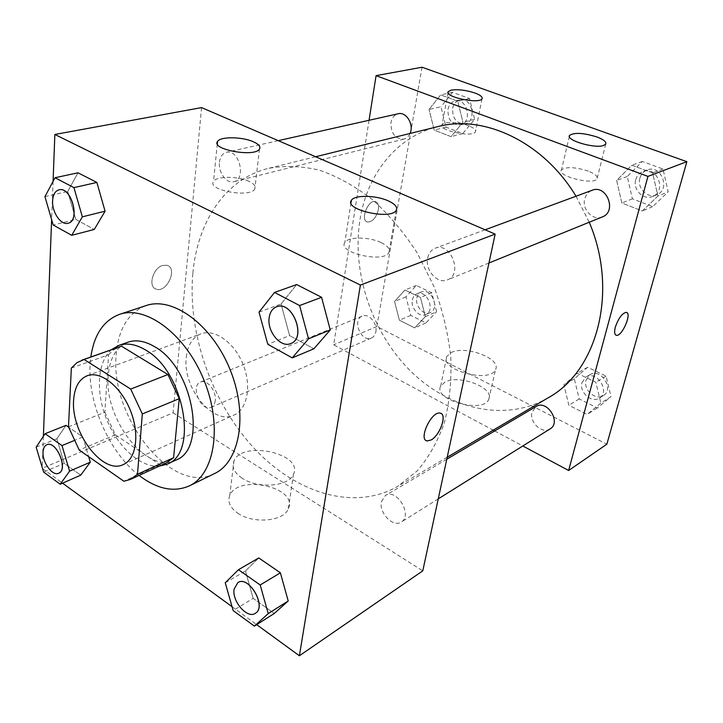 <?xml version="1.0" encoding="UTF-8"?>
<svg xmlns="http://www.w3.org/2000/svg" width="723" height="723" viewBox="0 0 723 723"><rect width="100%" height="100%" fill="white"/><g stroke="black" fill="none" stroke-linecap="round" stroke-linejoin="round"><path stroke-width="0.54" stroke-dasharray="3.62 2.71" d="M186.272 357.162C187.637 345.124 192.526 337.352 200.931 333.836C214.523 328.558 234.216 342.359 242.946 364.058C251.866 385.693 247.42 409.317 234.008 415.047C213.086 425.766 182.205 387.528 186.272 357.162M71.342 368.079L108.567 354.74L104.88 412.246L68.486 426.85M108.567 354.74L113.475 349.95L119.295 346.85M166.525 462.774L159.846 464.672L123.868 481.238M104.88 412.246L115.373 434.812L159.846 464.672M111.622 349.571C97.262 361.654 95.499 392.255 106.688 419.566C117.768 446.922 140.407 467.582 159.132 466.19M175.879 460.099C147.32 475.038 103.904 419.286 108.233 375.788C109.634 358.228 116.177 347.04 127.863 342.223M115.373 434.812L79.223 450.058M139.096 475.427C109.309 452.616 87.582 403.145 90.149 364.293L90.845 356.963M214.487 473.592C172.282 496.168 109.797 417.252 116.177 354.903C118.283 329.055 128.242 312.616 146.055 305.594M53.077 181.392L51.622 219.611M43.389 436.303L42.205 467.347M42.585 468.603L62.567 483.172M232.047 606.687L256.692 624.654M44.925 196.647L67.718 191.468L78.003 172.797L67.718 191.468L75.788 219.394L94.279 229.444L75.788 219.394L53.195 225.016M259.015 312.119L281.057 304.003L296.665 284.564L281.057 304.003L289.589 335.599L313.881 348.793L289.589 335.599L267.79 344.293M225.251 582.783L245.449 570.98L258.762 557.939L245.449 570.98L253.158 598.355L274.297 613.456L253.158 598.355L233.149 610.592M36.15 447.166L56.864 438.744L65.983 425.368L56.864 438.744L64.175 463.326L80.732 475.156L64.175 463.326L43.633 472.101M82.838 436.963L88.64 456.638L82.838 436.963L68.586 427.157L82.838 436.963L74.044 440.596M441.021 413.448L440.063 413.122C432.101 410.881 418.771 437.397 426.254 440.569M237.74 513.158C253.149 524.247 283.985 521.364 288.341 508.784C298.807 487.311 237.804 473.719 229.733 495.598C227.411 501.825 230.077 507.682 237.74 513.158M201.563 107.6L173.095 412.833L42.169 468.296M173.095 412.833L422.783 570.863M242.151 478.228C234.351 472.851 231.613 467.139 233.936 461.102C242.006 439.9 303.94 453.538 293.466 474.333C289.137 486.543 257.858 489.128 242.151 478.228M162.765 265.431C152.689 267.899 147.582 287.402 156.457 289.227C167.085 292.896 178.048 267.862 166.923 265.296L162.765 265.431L166.923 265.296C178.057 267.871 167.085 292.896 156.466 289.227C147.591 287.402 152.698 267.899 162.774 265.431M381.048 242.548C368.965 236.656 347.862 236.584 344.826 242.557C337.243 252.652 383.759 263.335 388.875 252.598C390.456 249.218 387.844 245.865 381.048 242.548M249.001 181.365C238.111 175.996 216.313 175.987 213.511 181.464C206.76 190.239 250.375 198.183 254.812 188.974C256.123 186.407 254.189 183.877 249.001 181.365M215.264 400.533C214.821 403.967 213.439 406.227 211.125 407.311C201.093 412.309 189.968 385.711 200.551 382.051C206.905 378.888 216.674 391.098 215.264 400.533M427.682 258.003C428.712 253.104 431.224 249.842 435.21 248.224C450.664 241.554 463.335 274.388 447.429 279.864C437.623 284.446 424.853 270.194 427.682 258.003M219.476 162.241C220.199 156.728 222.53 153.412 226.462 152.273C239.096 148.649 246.651 179.349 233.773 181.726C226.579 183.931 218.138 172.363 219.476 162.241M381.41 501.672L385.413 495.481C396.629 487.871 413.176 515.49 401.247 522.033C393.185 527.808 378.716 512.815 381.41 501.672M192.887 273.05C197.515 221.753 225.323 178.897 268.414 168.378C284.537 165.422 301.518 166.01 319.34 170.149C337.352 176.394 354.993 186.173 372.282 199.485C388.974 214.677 403.985 232.553 417.316 253.122L433.863 286.29C442.494 309.76 448.143 333.402 450.8 357.216C451.649 380.587 449.516 402.377 444.401 422.594C437.704 441.464 428.667 457.542 417.298 470.827L397.894 486.254C353.285 511.92 294.568 492.544 252.969 447.049C211.306 401.301 187.42 332.77 192.887 273.05M548.287 397.731C505.088 422.738 449.191 409.245 410.61 371.08C371.984 332.734 351.676 272.878 359.9 220.172C366.859 174.876 396.077 136.783 437.84 126.615M576.014 196.231L589.227 222.241M375.852 331.758C377.677 323.326 368.667 312.978 362.268 316.078C351.676 319.828 361.373 342.919 371.468 337.975C373.791 336.9 375.255 334.83 375.852 331.758M602.34 216.909C593.068 221.184 581.69 209.417 584.762 198.888C585.91 194.668 588.359 191.794 592.119 190.285M410.022 133.475C408.667 136.484 406.633 138.355 403.904 139.096C395.183 139.06 390.854 133.556 390.944 122.576C391.893 117.777 394.306 114.84 398.156 113.755M550.086 428.911C542.232 434.46 529.037 422.133 532.038 412.182L536.086 406.516M369.046 120.289L333.674 344.808L493.203 430.149M494.695 430.953L522.792 445.983M425.35 316.638L414.677 327.899L399.403 320.235L394.55 301.464L404.943 289.995L420.452 297.496L425.35 316.638L420.452 297.496L404.943 289.995L394.55 301.464L399.403 320.235L414.677 327.899L425.35 316.638L436.611 311.74L431.794 292.806L416.358 285.431L405.974 296.819L410.745 315.391L425.946 322.937L436.611 311.74M600.84 403.1L587.148 414.442L568.847 405.26L563.904 384.898L577.225 373.294L595.86 382.304L600.84 403.1L595.86 382.304L577.225 373.294L563.904 384.898L568.847 405.26L587.148 414.442L600.84 403.1L610.998 396.665L606.109 376.114L587.609 367.275L574.324 378.807L579.186 398.933L597.361 407.953L610.998 396.665M657.912 196.041L642.313 210.962L621.87 203.018L616.62 180.425L631.775 165.242L652.625 172.914L657.912 196.041L652.625 172.914L631.775 165.242L616.62 180.425L621.87 203.018L642.313 210.962L657.912 196.041L668.188 191.848L663 169.019L642.322 161.482L627.239 176.511L632.399 198.825L652.67 206.615L668.188 191.848M422.033 67.23L376.855 326.507L606.859 444.193M429.055 109.453L440.659 94.894L457.749 101.184L462.955 122.277L451.016 136.629L434.207 130.104L429.055 109.453L434.207 130.104L451.016 136.629L462.955 122.277L457.749 101.184L440.659 94.894L429.055 109.453L440.949 106.751L446.019 127.158L462.729 133.583L474.65 119.376L469.534 98.536L452.544 92.345L440.949 106.751M588.296 171.134C575.047 166.95 566.091 166.552 561.455 169.923C556.611 176.159 594.134 185.531 597.062 178.762C597.957 176.367 595.029 173.827 588.296 171.134M468.504 125.721C459.006 121.97 443.678 121.319 442.105 124.663C437.659 130.294 472.761 137.912 475.418 131.848C476.231 129.923 473.927 127.881 468.504 125.721M444.907 382.124L440.65 386.181C432.887 400 483.615 413.945 488.784 399.268C494.984 387.862 458.834 373.99 444.907 382.124M376.855 326.507L333.674 344.808M378.346 209.697C378.951 205.215 377.984 202.512 375.445 201.581C368.115 199.114 359.828 220.578 367.519 222.006C372.571 221.889 376.177 217.786 378.346 209.697C376.186 217.786 372.571 221.889 367.528 222.015C359.837 220.587 368.124 199.123 375.445 201.581C377.984 202.512 378.951 205.224 378.355 209.697M451.007 352.652C465.016 344.889 501.681 358.581 495.544 369.561C490.456 383.741 439.024 369.851 446.742 356.538L451.007 352.652M626.633 312.481L626.245 312.363C622.096 313.222 618.454 318.156 615.336 327.167C614.216 331.586 614.433 334.261 615.987 335.183M412.363 299.937C412.987 296.9 414.505 294.857 416.909 293.791C426.823 289.119 435.924 310.745 425.639 314.55C419.259 317.74 410.492 308.034 412.363 299.937M431.794 292.806L420.452 297.496M416.358 285.431L404.943 289.995M405.974 296.819L394.55 301.464M410.745 315.391L399.403 320.235M425.946 322.937L414.677 327.899M416.846 298.084C417.478 295.065 418.988 293.023 421.392 291.965C431.297 287.293 440.361 308.82 430.095 312.625C423.705 315.815 414.975 306.163 416.846 298.084M581.961 382.53L585.973 377.063C596.728 369.932 610.655 391.758 599.34 398.093C591.622 403.533 578.915 392.047 581.961 382.53M606.109 376.114L595.86 382.304M587.609 367.275L577.225 373.294M574.324 378.807L563.904 384.898M579.186 398.933L568.847 405.26M597.361 407.953L587.148 414.442M586.046 380.108L590.049 374.659C600.786 367.546 614.658 389.254 603.362 395.58C595.653 401.003 582.982 389.589 586.046 380.108M447.971 109.381C448.974 104.826 451.378 102.024 455.165 100.967C467.329 97.605 472.752 122.53 460.434 124.934C451.884 124.98 447.727 119.792 447.971 109.381M474.65 119.376L462.955 122.277M469.534 98.536L457.749 101.184M452.544 92.345L440.659 94.894M446.019 127.158L434.207 130.104M462.729 133.583L451.016 136.629M452.625 108.305C453.637 103.769 456.041 100.976 459.828 99.919C471.965 96.566 477.352 121.374 465.052 123.778C456.52 123.832 452.372 118.671 452.625 108.305M635.752 179.702C636.909 175.698 639.322 172.969 642.973 171.505C657.144 165.522 667.031 191.378 652.544 196.502C643.542 200.642 632.661 189.67 635.752 179.702M663 169.019L652.625 172.914M642.322 161.482L631.775 165.242M627.239 176.511L616.62 180.425M632.399 198.825L621.87 203.018M652.67 206.615L642.313 210.962M639.9 178.147C641.057 174.162 643.452 171.441 647.103 169.977C661.229 164.013 671.071 189.733 656.62 194.849C647.636 198.97 636.8 188.061 639.9 178.147M58.69 473.222C52.58 476.367 42.341 462.449 43.091 452.146C43.299 448.287 44.546 445.829 46.832 444.762M56.864 438.744L64.175 463.326M255.336 613.321C247.393 619.042 231.984 601.31 234.144 589.164L237.858 582.593M245.449 570.98L253.158 598.355M68.025 223.253C60.985 225.422 51.948 212.146 52.68 200.822C53.068 194.668 55.183 191.008 59.015 189.842M67.718 191.468L75.788 219.394M290.791 343.533C280.822 348.206 266.941 331.369 269.236 317.632C270.059 312.101 272.49 308.504 276.52 306.823M281.057 304.003L289.589 335.599M123.335 464.546L234.008 415.047M87.167 375.752L200.931 333.836M288.341 508.784L293.466 474.333M229.733 495.598L233.936 461.102M350.98 202.955L344.826 242.557M396.222 210.339L388.875 252.598M217.298 143.859L213.511 181.464M259.494 149.019L254.812 188.974M315.608 156.746L268.414 168.378M447.203 457.225L397.894 486.254M211.125 407.311L371.468 337.975M200.551 382.051L362.268 316.078M485.106 229.797L435.21 248.224M488.956 262.991L447.429 279.864M278.265 140.651L226.462 152.273M403.904 139.096L233.773 181.726M446.769 459.25L385.413 495.481M438.255 498.879L401.247 522.033M569.353 136.358L561.455 169.923M605.72 144.103L597.062 178.762M448.052 92.643L442.105 124.663M481.997 98.789L475.418 131.848M488.784 399.268L495.544 369.561M440.65 386.181L446.742 356.538M421.392 291.965L416.909 293.791M430.095 312.625L425.639 314.55M590.049 374.659L585.973 377.063M603.362 395.58L599.34 398.093M459.828 99.919L455.165 100.967M465.052 123.778L460.434 124.934M647.103 169.977L642.973 171.505M656.62 194.849L652.544 196.502"/><path stroke-width="1.08" d="M73.619 400.316C74.469 387.42 78.979 379.232 87.167 375.752C100.434 370.574 120.614 386.199 130.194 409.986C139.964 433.71 136.457 458.988 123.335 464.546C102.946 475.11 70.872 432.77 73.619 400.316M79.223 450.058L123.868 481.238L130.492 479.394L137.487 474.297L142.323 413.954L130.718 389.082L84.103 359.485L76.927 362.684L71.342 368.079L68.486 426.85L79.223 450.058M130.718 389.082L167.917 374.523L121.5 346.19L84.103 359.485M81.916 360.135L121.5 346.19M167.917 374.523L179.241 398.653L142.323 413.954M130.492 479.394L166.525 462.774L173.61 457.686L179.241 398.653M159.132 466.19L167.194 464.121C198.979 453.276 183.895 370.528 145.178 349.778C135.581 344.148 126.796 342.702 118.834 345.422L111.622 349.571M118.834 345.422L127.863 342.223C135.843 339.494 144.627 340.913 154.216 346.489C192.878 367.004 207.718 449.2 175.879 460.099L167.194 464.121M173.61 457.686L137.487 474.297M90.845 356.963C94.089 334.622 103.633 320.425 119.476 314.378C145.883 304.952 185.431 334.162 203.904 379.964C222.693 425.639 214.821 474.171 189.336 485.883C173.782 492.625 157.036 489.137 139.096 475.427M119.476 314.378L146.055 305.594C172.616 296.141 211.902 324.537 229.977 369.345C248.36 414.035 240.09 461.789 214.487 473.592L189.336 485.883M256.692 624.654L299.385 655.77L360.397 285.061L54.858 134.46L53.077 181.392M51.622 219.611L43.389 436.303M42.205 467.347L42.585 468.603M62.567 483.172L232.047 606.687M71.722 235.309L94.279 229.444L105.079 211.179L96.873 182.44L78.003 172.797L55.029 177.731L44.925 196.647L53.195 225.016L71.722 235.309L82.35 216.828L73.927 187.609L55.029 177.731M292.237 357.885L313.881 348.793L330.257 329.95L321.581 297.298L296.665 284.564L274.532 292.444L259.015 312.119L267.79 344.293L292.237 357.885L308.54 338.825L299.611 305.558L274.532 292.444M254.397 626.118L274.297 613.456L288.206 600.967L280.379 572.806L258.762 557.939L238.473 569.706L225.251 582.783L233.149 610.592L254.397 626.118L268.224 613.61L260.199 584.997L238.473 569.706M65.983 425.368L68.586 427.157L65.983 425.368L45.115 433.701L36.15 447.166L43.633 472.101L60.208 484.211L69.598 471.161L61.997 445.576L45.115 433.701M60.208 484.211L80.732 475.156L90.276 462.178L88.64 456.638L90.276 462.178L69.598 471.161M426.254 440.569L427.239 440.922L431.053 440L427.248 440.922C417.939 440.108 431.414 410.827 440.072 413.122C447.501 413.755 440.162 435.445 431.062 440C439.494 435.761 446.977 415.951 441.021 413.448M360.397 285.061L495.156 234.125L422.783 570.863L299.385 655.77M495.156 234.125L201.563 107.6L54.858 134.46M388.152 200.813C395.083 204.013 397.777 207.185 396.222 210.339C391.179 220.334 343.823 209.706 351.387 200.343C354.397 194.794 375.815 195.138 388.152 200.813M253.529 141.835C258.807 144.248 260.795 146.642 259.494 149.019C255.083 157.569 210.764 149.544 217.542 141.446C220.334 136.367 242.431 136.674 253.529 141.835M315.608 156.746L437.84 126.615C483.696 114.252 543.154 141.627 576.014 196.231M589.227 222.241C618.879 291.55 597.053 371.251 548.287 397.731L447.203 457.225M485.106 229.797L592.119 190.285C606.696 184.094 617.27 211.658 602.34 216.909L488.956 262.991M278.265 140.651L398.156 113.755C406.254 111.414 414.27 124.69 410.022 133.475M446.769 459.25L536.086 406.516C547.031 399.223 561.635 422.467 550.086 428.911L438.255 498.879M376.077 75.644L647.925 176.394L686.85 161.681L422.033 67.23L376.077 75.644L369.046 120.289M493.203 430.149L494.695 430.953M522.792 445.983L568.63 470.501L647.925 176.394M603.578 145.477C594.658 148.884 565.395 140.126 569.579 135.391C574.207 132.309 583.253 132.815 596.719 136.891C603.578 139.485 606.579 141.898 605.72 144.103L603.578 145.477M451.279 90.131C458.102 89.155 465.974 90.113 474.912 92.996C480.424 95.075 482.783 97.009 481.997 98.789C479.412 104.383 443.823 96.819 448.233 91.649L451.279 90.131M568.63 470.501L606.859 444.193L686.85 161.681M615.336 327.167C618.463 318.165 622.105 313.231 626.254 312.363C632.3 312.887 621.979 336.846 616.394 335.309C614.496 334.713 614.143 332.002 615.336 327.167M615.987 335.183L616.385 335.3C621.708 336.828 631.893 314.189 626.633 312.481M46.859 444.753L46.796 444.781C56.277 440.036 68.676 469.787 58.653 473.24C52.553 476.439 42.268 462.494 43.028 452.173C43.235 448.296 44.492 445.829 46.796 444.781L46.859 444.753C56.34 440.009 68.748 469.76 58.726 473.213L58.69 473.222M74.044 440.596L61.997 445.576M80.732 475.156L90.276 462.178M237.858 582.593L237.894 582.575C248.92 574.921 267.221 606.94 255.373 613.294L255.336 613.321M274.297 613.456L288.206 600.967L268.224 613.61M288.206 600.967L280.379 572.806L260.199 584.997M280.379 572.806L258.762 557.939M234.08 589.209L237.831 582.611C248.857 574.966 267.158 606.986 255.309 613.339C247.374 619.123 231.911 601.373 234.08 589.209M59.015 189.842L59.051 189.833C71.432 186.145 80.777 221.039 68.061 223.244L68.025 223.253C60.94 225.486 51.875 212.191 52.607 200.84C52.996 194.668 55.12 190.999 58.979 189.842C71.36 186.163 80.705 221.057 67.989 223.262L68.061 223.244M94.279 229.444L105.079 211.179L82.35 216.828M105.079 211.179L96.873 182.44L73.927 187.609M96.873 182.44L78.003 172.797M276.557 306.805L276.484 306.832C292.209 299.9 307.04 338.084 290.754 343.542C280.786 348.278 266.859 331.414 269.164 317.659C269.995 312.11 272.435 308.504 276.484 306.832L276.557 306.805C292.282 299.873 307.112 338.048 290.827 343.515L290.791 343.533M313.881 348.793L330.257 329.95L308.54 338.825M330.257 329.95L321.581 297.298L299.611 305.558M321.581 297.298L296.665 284.564M351.387 200.343L350.98 202.955M217.542 141.446L217.298 143.859M569.579 135.391L569.353 136.358M448.233 91.649L448.052 92.643"/></g></svg>
